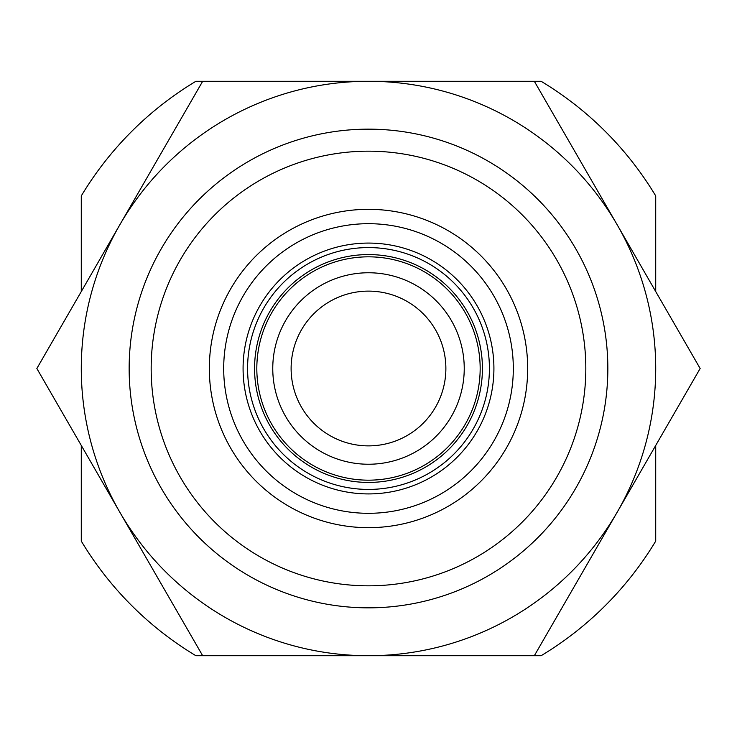 <?xml version="1.0" encoding="UTF-8"?>
<svg xmlns="http://www.w3.org/2000/svg" width="737" height="737" viewBox="0 0 737 737"><rect width="100%" height="100%" fill="white"/><g stroke="black" fill="none" stroke-linecap="round" stroke-linejoin="round"><path stroke-width="1.11" d="M655.718 291.539L655.718 195.904A335.086 335.086 0 0 0 541.096 81.282L195.904 81.282A335.086 335.086 0 0 0 81.282 195.904L81.282 291.539M81.282 445.461L81.282 541.096A335.086 335.086 0 0 0 195.904 655.718L541.096 655.718A335.086 335.086 0 0 0 655.718 541.096L655.718 445.461M151.168 368.5A217.332 217.332 0 0 1 477.161 180.289A217.332 217.332 0 0 1 477.161 556.711A217.332 217.332 0 0 1 151.168 368.5M209.336 368.5A159.164 159.164 0 0 1 448.087 230.653A159.164 159.164 0 0 1 448.087 506.347A159.164 159.164 0 0 1 209.336 368.5M223.698 368.5A144.802 144.802 0 0 1 440.901 243.09A144.802 144.802 0 0 1 440.901 493.91A144.802 144.802 0 0 1 223.698 368.5M291.115 368.5A77.385 77.385 0 0 1 407.192 301.488A77.385 77.385 0 0 1 407.192 435.512A77.385 77.385 0 0 1 291.115 368.5M272.764 368.5A95.736 95.736 0 0 1 416.368 285.587A95.736 95.736 0 0 1 416.368 451.413A95.736 95.736 0 0 1 272.764 368.5M129.15 368.5A239.35 239.35 0 0 1 488.17 161.219A239.35 239.35 0 0 1 488.17 575.781A239.35 239.35 0 0 1 129.15 368.5M368.5 655.718A287.218 287.218 0 0 0 617.237 224.896L700.15 368.5L534.325 655.718L202.675 655.718L119.763 512.104A287.218 287.218 0 0 0 368.5 655.718M368.5 81.282A287.218 287.218 0 0 1 617.237 224.896L534.325 81.282L368.5 81.282A287.218 287.218 0 0 0 119.763 512.104L36.85 368.5L202.675 81.282L368.5 81.282M243.081 368.5A125.419 125.419 0 0 1 431.209 259.885A125.419 125.419 0 0 1 431.209 477.115A125.419 125.419 0 0 1 243.081 368.5M247.577 368.5A120.923 120.923 0 0 1 428.962 263.782A120.923 120.923 0 0 1 428.962 473.218A120.923 120.923 0 0 1 247.577 368.5M254.569 368.5A113.931 113.931 0 0 1 425.461 269.834A113.931 113.931 0 0 1 425.461 467.166A113.931 113.931 0 0 1 254.569 368.5M256.817 368.5A111.683 111.683 0 0 1 424.337 271.787A111.683 111.683 0 0 1 424.337 465.213A111.683 111.683 0 0 1 256.817 368.5"/></g></svg>
